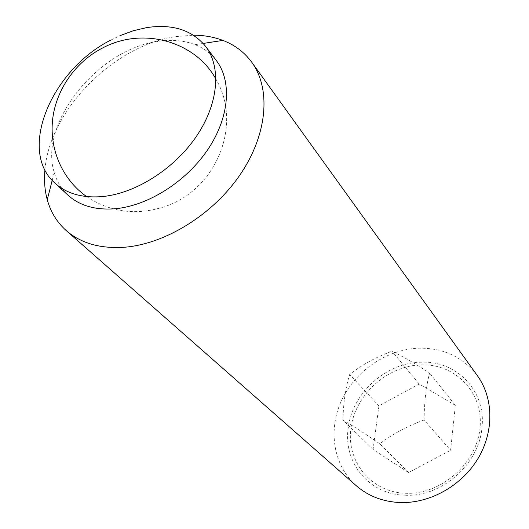 <?xml version="1.0" encoding="UTF-8"?>
<svg xmlns="http://www.w3.org/2000/svg" width="529" height="529" viewBox="0 0 529 529"><rect width="100%" height="100%" fill="white"/><g stroke="black" fill="none" stroke-linecap="round" stroke-linejoin="round"><path stroke-width="0.4" stroke-dasharray="2.65 1.98" d="M424.086 419.98C407.442 426.083 392.657 434.011 379.736 443.758C365.301 433.813 353.041 425.918 342.951 420.066C343.347 402.695 345.589 387.512 349.669 374.525C361.896 364.792 376.007 357.035 391.996 351.256C402.536 356.268 415.067 363.522 429.581 373.018C426.123 386.401 424.291 402.053 424.086 419.98L450.602 450.258L455.363 405.353L429.581 373.018M356.248 485.708C333.019 465.163 327.808 429.561 341.774 400.003C355.739 370.406 387.241 349.133 419.113 348.168C443.566 347.884 463.014 357.088 477.456 375.788M405.267 495.223C441.781 497.22 479.512 463.781 482.012 427.161C486.098 390.488 456.143 360.514 421.335 362.186C386.6 362.444 352.856 392.425 348.393 426.943C342.527 461.367 368.508 494.794 405.267 495.223M44.925 169.855C49.462 110.515 113.484 45.646 175.456 36.62L193.422 35.178M67.91 195.102C61.344 188.952 56.775 181.407 54.216 172.447C38.551 123.224 97.964 49.415 157.417 41.533C171.317 39.325 183.88 40.369 195.102 44.674C203.764 48.099 210.84 53.376 216.315 60.511M351.038 427.432C355.739 394.052 387.876 365.506 421.507 364.865C455.165 363.734 483.526 392.306 480.034 427.663C477.072 463.034 441.358 494.688 406.021 493.306C370.631 492.446 345.84 460.772 351.038 427.432M455.363 405.353L419.199 384.028L378.943 405.855L373.064 449.458L408.527 472.529L450.602 450.258M408.527 472.529L379.736 443.758M419.199 384.028L391.996 351.256M373.064 449.458L342.951 420.066M378.943 405.855L349.669 374.525M111.077 39.979L119.971 35.674M86.584 196.57C110.627 212.347 136.535 215.733 164.301 206.727C215.468 190.486 243.28 125.168 215.958 79.244M195.102 44.674L203.182 43.438M54.216 172.447L52.192 180.369"/><path stroke-width="0.79" d="M193.422 35.178C204.035 35.238 213.868 36.977 222.921 40.409C234.83 44.978 244.451 52.272 251.784 62.277L477.456 375.788C493.511 397.973 494.258 431.38 477.978 458.57C461.711 485.754 429.978 503.522 400.241 502.55C382.983 501.796 368.323 496.182 356.248 485.708L66.211 230.571C56.967 222.299 50.652 212.017 47.26 199.717C44.727 190.374 43.953 180.422 44.925 169.855M251.784 62.277C271.093 88.806 267.634 134.128 240.331 174.385C213.094 214.629 164.969 244.352 123.746 247.301C99.882 248.736 80.706 243.161 66.211 230.571M119.971 35.674L133.149 30.788L146.262 27.68C172.196 23.66 191.981 29.895 205.609 46.38L216.315 60.511C232.152 81.221 229.52 117.213 207.917 149.403C186.36 181.586 148.127 205.814 115.15 208.75C95.359 210.271 79.608 205.721 67.91 195.102L54.89 183.074C17.272 150.223 51.756 69.471 111.077 39.979M205.609 46.38C221.492 67.137 218.629 103.459 196.596 136.092C174.61 168.711 135.808 193.409 102.481 196.563C82.484 198.216 66.621 193.713 54.89 183.074M215.958 79.244C196.18 42.267 144.232 26.205 103.215 47.65C75.316 61.695 55.479 90.472 52.497 120.652C49.594 150.864 63.308 180.164 86.584 196.57M203.182 43.438L222.921 40.409M52.192 180.369L47.26 199.717"/></g></svg>
